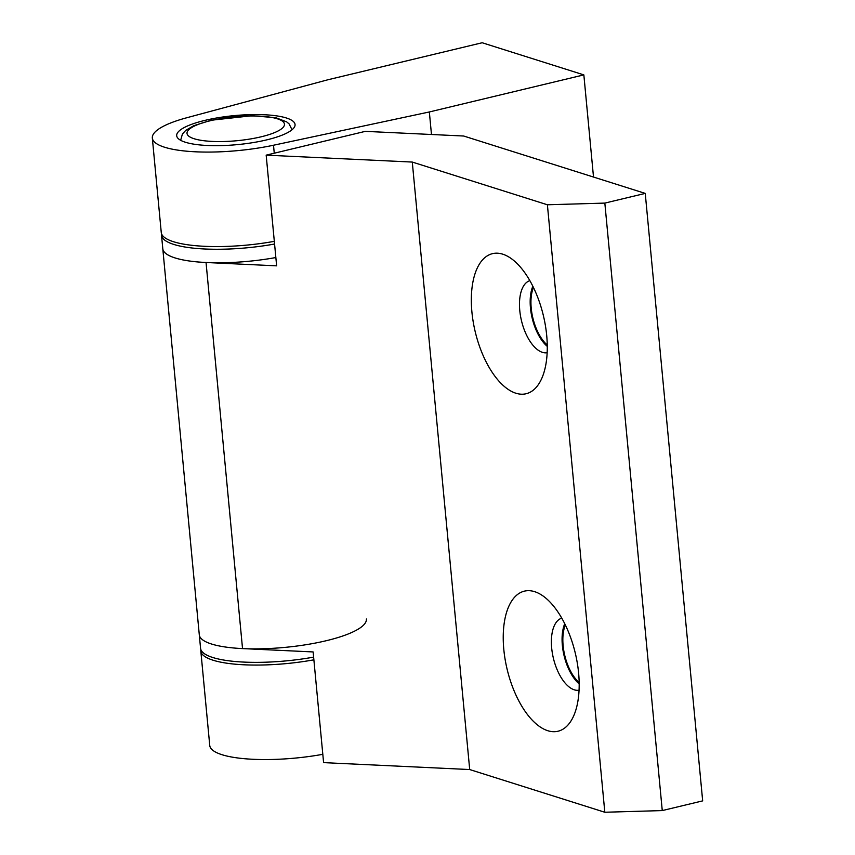<?xml version="1.0" encoding="UTF-8"?>
<svg xmlns="http://www.w3.org/2000/svg" width="855" height="855" viewBox="0 0 855 855"><rect width="100%" height="100%" fill="white"/><g stroke="black" fill="none" stroke-linecap="round" stroke-linejoin="round"><path stroke-width="1.28" d="M366.389 618.999A83.918 20.584 174.6 0 1 296.129 646.134A83.918 20.584 174.6 0 1 202.902 640.032A83.918 20.584 174.6 0 1 199.29 634.795L162.792 248.709A83.918 20.584 -5.4 0 0 206.044 262.496L276.635 265.841L266.172 155.15L412.281 162.065L547.392 204.773L604.838 203.095L645.247 193.401L463.677 136.02L365.299 131.36L266.172 155.15M313.625 657.121A83.918 20.584 174.6 0 1 204.185 653.53A83.918 20.584 174.6 0 1 200.562 648.293L199.29 634.795A83.918 20.584 -5.4 0 0 242.531 648.592L313.133 651.938L323.596 762.628L469.705 769.553L604.816 812.25L662.262 810.583L702.671 800.879L645.247 193.401M547.147 352.709A37.064 18.019 76.5 0 1 542.401 352.335A37.064 18.019 76.5 0 1 520.535 316.147A37.064 18.019 76.5 0 1 529.865 280.654M547.275 346.393A37.064 18.019 76.5 0 1 532.836 286.233M579.049 690.199A37.064 18.019 76.5 0 1 574.304 689.825A37.064 18.019 76.5 0 1 552.437 653.637A37.064 18.019 76.5 0 1 561.767 618.144M579.177 683.882A37.064 18.019 76.5 0 1 564.738 623.723M604.838 203.095L662.262 810.583M578.611 673.003A72.034 35.023 76.5 0 1 574.122 714.844A72.034 35.023 76.5 0 1 526.691 713.53A72.034 35.023 76.5 0 1 504.525 621.125A72.034 35.023 76.5 0 1 546.185 598.436A72.034 35.023 76.5 0 1 578.611 673.003M546.708 335.513A72.034 35.023 76.5 0 1 542.22 377.354A72.034 35.023 76.5 0 1 494.788 376.04A72.034 35.023 76.5 0 1 472.623 283.636A72.034 35.023 76.5 0 1 514.283 260.946A72.034 35.023 76.5 0 1 546.708 335.513M547.253 345.014A35.6 17.314 76.5 0 1 533.445 287.472M579.156 682.504A35.6 17.314 76.5 0 1 565.347 624.962M547.392 204.773L604.816 812.25M412.281 162.065L469.705 769.553M161.574 233.843A83.918 20.584 -5.4 0 0 161.52 235.211A83.918 20.584 -5.4 0 0 274.573 244.028M161.52 235.211L162.792 248.709A83.918 20.584 -5.4 0 0 275.855 257.537M583.847 74.887L482.167 42.75L327.657 79.825L186.636 117.787A83.918 20.584 -5.4 0 0 152.329 138.008A83.918 20.584 -5.4 0 0 273.504 145.232L429.338 111.962L583.847 74.887L593.509 177.049M205.008 120.363A59.444 14.578 -5.4 0 0 176.696 135.71A59.444 14.578 -5.4 0 0 207.519 145.489A59.444 14.578 -5.4 0 0 266.749 139.867A59.444 14.578 -5.4 0 0 295.06 124.52A59.444 14.578 -5.4 0 0 264.238 114.741A59.444 14.578 -5.4 0 0 205.008 120.363M313.881 659.825A83.918 20.584 174.6 0 1 200.818 650.997A83.918 20.584 174.6 0 1 200.872 649.629M200.818 650.997L209.753 745.496A83.918 20.584 -5.4 0 0 322.816 754.313M429.338 111.962L431.476 134.502M152.329 138.008L161.264 232.507A83.918 20.584 -5.4 0 0 274.316 241.334M242.531 648.592L206.044 262.496M273.504 145.232L274.263 153.205M272.788 133.316A48.959 12.013 -5.4 0 0 244.69 116.12A48.959 12.013 -5.4 0 0 189.778 136.864A48.959 12.013 -5.4 0 0 272.788 133.316M292.036 129.768L289.086 123.89L286.66 121.87L276.005 117.776L252.214 115.714L211.249 120.234L193.818 125.664L185.738 130.377L182.425 134.011L180.651 140.295"/></g></svg>

